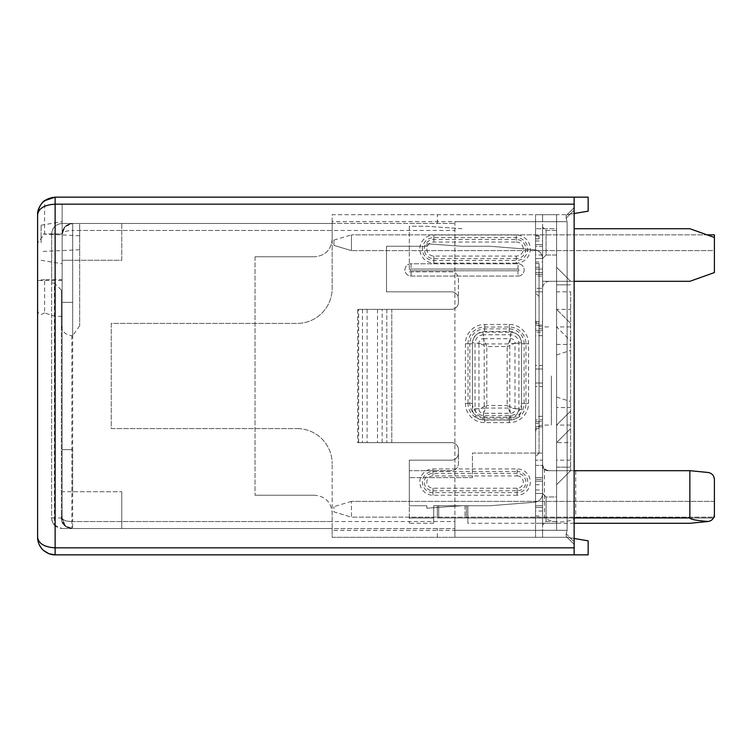 <?xml version="1.0" encoding="UTF-8"?>
<svg xmlns="http://www.w3.org/2000/svg" width="752" height="752" viewBox="0 0 752 752"><rect width="100%" height="100%" fill="white"/><g stroke="black" fill="none" stroke-linecap="round" stroke-linejoin="round"><path stroke-width="0.56" stroke-dasharray="3.76 2.82" d="M542.568 240.988L542.568 244.494L535.556 244.494L535.556 258.528L542.568 258.528L535.556 258.528L542.568 258.528L542.568 262.034L535.556 262.034L535.556 269.047L535.556 228.721L556.593 228.721L556.593 281.314L549.58 281.314A7.012 7.012 0 0 0 542.568 288.336L542.568 246.252L535.556 246.252L535.556 258.528L542.568 258.528L542.568 226.963L542.568 258.528L546.074 255.022L546.074 230.469L546.074 255.022L556.593 255.022L556.593 230.469L556.593 255.022L546.074 255.022L542.568 258.528L542.568 244.494L535.556 244.494L535.556 240.988L542.568 240.988L542.568 262.034M535.556 332.168L535.556 419.832L542.568 419.832L542.568 332.168L535.556 332.168L535.556 325.155L542.568 325.155L542.568 269.047L542.568 291.842L535.556 291.842L542.568 291.842L542.568 269.047L542.568 274.301L535.556 274.301L542.568 274.301L542.568 330.41L535.556 330.41L535.556 288.336L535.556 291.842L542.568 291.842L535.556 291.842L535.556 325.155L542.568 325.155L542.568 426.845L535.556 426.845L542.568 426.845L535.556 426.845L535.556 274.301L542.568 274.301L535.556 274.301L535.556 269.047L535.556 530.301L535.556 221.699L535.556 274.301L542.568 274.301L535.556 274.301L535.556 330.41L542.568 330.41L535.556 330.41L542.568 330.41L542.568 368.988L535.556 368.988L535.556 460.158L542.568 460.158L535.556 460.158L535.556 507.506L542.568 507.506L542.568 511.012L542.568 489.966L542.568 507.506L535.556 507.506L542.568 507.506M535.556 365.481L535.556 335.674L542.568 335.674L542.568 365.481L535.556 365.481L535.556 368.988L542.568 368.988L542.568 421.59L535.556 421.59L535.556 456.652L535.556 263.529L535.556 368.988L542.568 368.988L542.568 383.012L535.556 383.012L535.556 386.519L542.568 386.519L542.568 416.326L535.556 416.326L535.556 386.519M542.568 419.832L542.568 426.845L535.556 426.845L535.556 460.158L542.568 460.158L542.568 505.748L542.568 493.472L535.556 493.472L535.556 481.205L535.556 523.279L556.593 523.279L535.556 523.279L535.556 507.506M535.556 484.711L542.568 484.711L542.568 530.301L535.556 530.301L535.556 537.313L535.556 530.301L556.593 530.301L556.593 214.687L535.556 214.687L556.593 214.687L556.593 530.301L542.568 530.301L542.568 537.313L556.593 537.313L535.556 537.313L542.568 537.313L542.568 426.845L542.568 460.158L535.556 460.158L535.556 465.422L542.568 465.422L542.568 421.59L535.556 421.59L542.568 421.59L542.568 481.205L542.568 463.664L542.568 481.205L542.568 477.699L535.556 477.699L542.568 477.699L535.556 477.699L542.568 477.699L535.556 477.699L535.556 421.59L542.568 421.59L542.568 416.326M570.627 291.842L570.627 470.686L570.627 291.842L556.593 291.842L556.593 267.289L556.593 284.829L570.627 284.829L556.593 284.829L556.593 326.904L556.593 309.373L570.627 309.373M570.627 376L570.627 401.596L570.627 376M542.568 267.289L542.568 214.687L542.568 221.699L556.593 221.699L535.556 221.699L535.556 214.687L535.556 221.699L542.568 221.699L542.568 267.289L535.556 267.289M542.568 493.472L535.556 493.472L542.568 493.472L546.074 496.978L546.074 521.531L546.074 496.978L556.593 496.978L556.593 521.531L556.593 496.978L546.074 496.978L542.568 493.472L542.568 525.037L542.568 493.472L535.556 493.472L542.568 493.472L542.568 479.447L535.556 479.447L542.568 479.447L542.568 465.422A5.264 5.264 0 0 0 544.486 469.483L547.832 470.686L574.133 470.686M542.568 386.519L542.568 383.012L535.556 383.012L542.568 383.012L535.556 383.012L535.556 368.988L542.568 368.988L542.568 365.481M535.556 240.988L535.556 228.721L556.593 228.721L556.593 281.314L549.58 281.314A7.012 7.012 0 0 0 542.568 288.336L542.568 246.252L535.556 246.252L535.556 288.336L542.568 288.336L535.556 288.336L535.556 276.059L542.568 276.059M535.556 321.649L542.568 321.649L542.568 291.842L542.568 335.674M542.568 321.649L542.568 332.168M542.568 463.664A7.012 7.012 0 0 0 549.58 470.686L556.593 470.686L556.593 523.279L556.593 470.686L549.58 470.686A7.012 7.012 0 0 1 542.568 463.664M570.627 425.096L556.593 425.096L556.593 326.904L556.593 407.565L570.627 407.565M556.593 291.842L556.593 309.373L570.627 323.398L556.593 309.373M556.593 442.627L570.627 428.602L556.593 442.627L556.593 484.711L556.593 442.627L570.627 442.627M556.593 425.096L570.627 411.071L556.593 425.096L556.593 407.565M535.556 376L535.556 319.891L535.556 376M535.556 235.733L535.556 238.92L535.556 235.733L539.062 235.733L539.062 238.92L539.062 235.733L535.556 235.733M535.556 515.957L539.062 515.957M535.556 335.674L535.556 421.59L539.062 421.59L539.062 263.529L539.062 453.146L539.062 421.59L535.556 421.59L535.556 416.326M535.556 419.832L535.556 477.699L542.568 477.699L542.568 484.711M542.568 272.553L535.556 272.553L542.568 272.553L535.556 272.553L535.556 258.528L542.568 258.528L535.556 258.528L535.556 262.034M535.556 272.553L535.556 276.059M535.556 493.472L535.556 465.422L542.568 465.422A5.264 5.264 0 0 0 547.832 470.686A5.264 5.264 0 0 1 542.568 465.422L542.568 453.08L472.435 453.08L472.435 477.623L409.314 477.623L472.435 477.623L472.435 453.08L542.568 453.08L542.568 465.422L542.568 258.5L542.568 465.422A5.264 5.264 0 0 0 547.832 470.686L575.722 470.686L575.722 517.949C567.497 523.251 552.729 523.251 544.486 517.949L544.486 469.483M535.556 505.748L542.568 505.748L535.556 505.748M556.593 230.469L546.074 230.469L542.568 226.963L546.074 230.469L556.593 230.469M556.593 521.531L546.074 521.531L542.568 525.037L546.074 521.531L556.593 521.531M551.338 376L551.338 425.096L551.338 376M542.568 325.155L535.556 325.155L542.568 325.155M542.568 368.988L535.556 368.988M556.593 376L556.593 354.963L556.593 376M570.627 470.686L556.593 484.711L570.627 470.686M570.627 326.904L556.593 326.904L570.627 340.929M556.593 267.289L570.627 281.314L556.593 267.289M539.062 453.146L535.556 456.652L539.062 453.146M535.556 330.41L539.062 330.41L535.556 330.41M539.062 296.495L535.556 292.989L539.062 296.495M535.556 263.567L539.062 263.567M535.556 263.529L539.062 263.529M539.062 238.92L535.556 238.92M539.062 235.987L535.556 235.987M574.133 228.721L689.857 228.721L714.4 237.482L714.4 250.632L351.457 250.632L351.457 234.85L351.457 250.632L333.916 245.378L333.916 240.114L333.916 245.378L351.457 250.632L714.4 250.632L714.4 234.85L351.457 234.85L707.04 234.85M333.916 240.114L351.457 234.85L333.916 240.114M314.637 495.23L255.022 495.23L314.637 495.23C325.259 496.292 331.106 502.129 332.168 512.761C331.106 502.129 325.259 496.292 314.637 495.23M255.022 256.77L314.637 256.77L255.022 256.77L255.022 495.23L255.022 256.77M54.351 283.072L51.625 283.072L51.625 518.025A10.519 10.519 0 0 0 54.351 525.084L54.351 283.072L61.363 290.084L61.363 518.025C61.993 520.149 65.499 521.315 71.882 521.531L454.904 521.531L454.904 537.313L332.168 537.313L332.168 528.543L72.671 528.543L121.758 528.543L121.758 491.723L121.758 528.543L72.671 528.543L454.904 528.543L62.143 528.543L332.168 528.543L332.168 463.664L332.168 537.313L567.121 537.313L588.158 540.82L567.121 537.313L574.133 544.326L574.133 554.844L588.158 554.844L588.158 540.82L574.133 538.479M332.168 528.543L332.168 512.761L332.168 528.543M332.168 221.699L332.168 214.687L567.121 214.687L332.168 214.687L332.168 239.239C331.106 249.871 325.259 255.708 314.637 256.77C325.259 255.708 331.106 249.871 332.168 239.239L332.168 223.457L62.143 223.457C55.77 224.096 52.264 227.602 51.625 233.975C52.264 227.602 55.77 224.096 62.143 223.457L79.684 223.457L79.684 325.757L79.684 223.457L454.904 223.457L72.671 223.457L72.671 260.277L62.143 260.277L62.143 302.36L62.143 233.975L62.143 518.025L62.143 233.975L62.143 260.277L121.758 260.277L121.758 223.457L72.671 223.457L332.168 223.457L332.168 288.336A35.071 35.071 0 0 1 297.096 323.398L111.24 323.398L111.24 428.602L297.096 428.602L111.24 428.602L111.24 323.398L297.096 323.398A35.071 35.071 0 0 0 332.168 288.336L332.168 221.699L567.121 221.699L567.121 530.301L567.121 221.699L566.143 218.146L567.121 221.699L454.904 221.699L454.904 530.301L567.121 530.301L566.143 533.854L567.121 530.301L332.168 530.301M454.904 530.301L454.904 537.313L567.121 537.313L566.143 536.336L574.133 544.326L574.133 554.844L574.133 544.326L566.143 536.336L574.133 544.326L574.133 541.844L574.133 544.326L567.121 537.313L574.133 544.326L574.133 554.844L588.158 554.844L588.158 540.82L588.158 554.844L574.133 554.844L574.133 197.156L574.133 207.674L567.121 214.687L588.158 211.18L588.158 197.156L574.133 197.156L588.158 197.156L588.158 211.18L567.121 214.687L574.133 207.674L567.121 214.687L588.158 211.18L588.158 197.156L574.133 197.156L574.133 210.156L574.133 207.674L566.143 215.664L574.133 207.674L574.133 197.156L574.133 207.674L566.143 215.664L567.121 214.687L574.133 213.521M574.133 197.156L55.131 197.156L44.612 200.662C40.082 204.243 37.741 208.915 37.6 214.687L37.6 243.009L44.612 233.91L44.612 200.662M574.133 547.832L55.131 547.832L55.131 554.844L574.133 554.844M62.143 316.385L55.131 316.385L44.612 312.879L44.612 279.631L62.143 279.631L62.143 316.385L62.143 204.168L574.133 204.168M79.684 242.746L79.684 235.733L79.684 242.746M41.106 242.746L41.106 225.215L41.106 242.746M79.684 325.757L72.671 335.674L72.671 223.457L72.671 302.36L62.143 302.36L72.671 302.36L72.671 260.277L121.758 260.277L121.758 223.457L72.671 223.457A10.519 10.519 0 0 0 62.143 233.975L62.143 518.025L62.143 233.975A10.519 10.519 0 0 1 72.671 223.457C66.289 224.096 62.783 227.602 62.143 233.975C62.783 227.602 66.289 224.096 72.671 223.457L65.227 226.54L62.143 233.975C62.783 227.602 66.289 224.096 72.671 223.457L72.671 230.469L332.168 230.469M454.904 521.531L454.904 230.469L79.684 230.469M71.882 335.674L71.882 528.543L65.885 526.663L64.484 525.507C60.16 524.999 62.2 510.063 61.363 518.025C61.993 524.398 65.499 527.904 71.882 528.543C65.499 527.904 61.993 524.398 61.363 518.025L61.363 325.155C61.993 331.529 65.499 335.035 71.882 335.674L72.671 335.674M61.363 290.084L61.363 325.155M62.143 204.168L62.143 233.91L44.612 233.91M72.671 491.723L72.671 449.64L72.671 491.723L62.143 491.723L62.143 518.025L62.143 449.64L62.143 491.723L121.758 491.723L72.671 491.723M297.096 428.602A35.071 35.071 0 0 1 332.168 463.664A35.071 35.071 0 0 0 297.096 428.602M454.904 221.699L454.904 230.469M44.612 279.631L37.6 280.449L37.6 537.313C38.662 543.687 44.509 547.193 55.131 547.832L55.131 316.385M37.6 280.449L37.6 243.009M65.227 525.46C62.36 520.544 61.326 518.062 62.143 518.025A10.519 10.519 0 0 0 72.671 528.543A10.519 10.519 0 0 1 62.143 518.025C62.783 524.398 66.289 527.904 72.671 528.543C66.289 527.904 62.783 524.398 62.143 518.025C62.783 524.398 66.289 527.904 72.671 528.543L66.176 526.297L72.671 528.543L72.671 521.531C66.289 521.315 62.783 520.149 62.143 518.025L65.227 525.46L66.176 526.297M72.671 449.64L62.143 449.64L72.671 449.64M62.143 518.025L51.625 518.025L51.625 233.975L62.143 233.975C62.783 231.851 66.289 230.685 72.671 230.469L72.671 521.531L332.168 521.531M51.625 283.072L51.625 233.975M62.143 242.746L62.143 221.699L62.143 242.746M62.143 279.631L62.143 233.91M44.612 312.879C40.082 315.708 37.741 314.336 37.6 308.771M54.351 525.084L62.143 528.543C55.77 527.904 52.264 524.398 51.625 518.025M574.133 541.844L574.133 210.156L574.133 541.844L566.143 533.854L566.143 536.336L566.143 533.854L574.133 541.844M566.143 218.146L566.143 215.664L566.143 218.146L574.133 210.156L566.143 218.146M544.486 517.949L467.876 517.949L467.876 523.279L467.876 517.949L437.316 517.949L438.717 517.949L438.698 505.748L438.717 517.949L466.475 517.949L437.307 517.949L467.876 517.949L466.484 517.949L466.475 505.748L437.307 505.748L437.307 517.949M574.133 517.949L467.876 517.949L467.876 505.748L433.688 505.748L465.986 505.748L433.688 505.748L433.688 523.279L433.688 505.748L433.688 518.025L433.688 505.748L467.876 505.748L466.005 505.748L467.876 505.748L466.475 505.748L466.484 517.949M357.67 309.373L451.397 309.373L391.783 309.373L391.783 442.627L451.397 442.627A7.012 7.012 0 0 1 458.41 449.64L458.41 463.664A7.012 7.012 0 0 1 451.397 470.686L409.314 470.686L409.314 517.949L433.688 517.949L409.314 517.949L433.688 517.949L409.314 517.949L409.314 523.279L409.314 470.686L451.397 470.686A7.012 7.012 0 0 0 458.41 463.664L458.41 449.64A7.012 7.012 0 0 0 451.397 442.627L357.67 442.627L357.67 309.373L451.397 309.373A7.012 7.012 0 0 0 458.41 302.36L458.41 298.854A7.012 7.012 0 0 0 451.397 291.842L386.519 291.842L386.519 246.252L426.845 246.252L426.845 243.798L461.916 246.252L489.966 246.252L534.493 249.758A8.77 8.77 0 0 1 542.568 258.5A8.77 8.77 0 0 0 534.493 249.758L489.966 246.252L461.916 246.252L426.845 243.798L426.845 246.252L386.519 246.252L386.519 291.842L451.397 291.842A7.012 7.012 0 0 1 458.41 298.854L458.41 302.36A7.012 7.012 0 0 1 451.397 309.373L391.783 309.373L391.783 442.627L451.397 442.627A7.012 7.012 0 0 1 458.41 449.64L458.41 453.146A7.012 7.012 0 0 1 451.397 460.158L409.314 460.158L409.314 505.748L426.845 505.748L426.845 508.202L461.916 505.748L489.966 505.748L534.493 502.242A8.77 8.77 0 0 0 542.568 493.5L542.568 281.314L574.133 281.314M472.435 409.314L472.435 342.686C473.14 336.407 476.646 332.892 482.953 332.168L511.012 332.168C517.291 332.873 520.798 336.379 521.531 342.686L521.531 409.314C520.826 415.593 517.32 419.108 511.012 419.832L482.953 419.832C476.674 419.127 473.168 415.621 472.435 409.314L484.194 408.073L482.953 419.832M466.484 505.748L467.876 505.748L467.876 517.949L467.876 505.748L467.876 517.949L713.498 517.949A7.012 7.012 0 0 0 714.4 514.518L714.4 479.447L714.4 514.518A7.012 7.012 0 0 1 713.498 517.949L465.103 517.949L465.103 505.748L467.876 505.748L437.307 505.748M575.722 470.686L689.857 470.686L689.857 517.949C690.092 519.303 696.155 520.478 708.036 521.503L689.857 523.279M708.074 472.472L689.857 470.686L547.832 470.686L689.857 470.686L708.074 472.472A7.012 7.012 0 0 1 714.4 479.447C714.062 475.508 711.956 473.187 708.074 472.472A7.012 7.012 0 0 1 714.4 479.447M714.4 237.482L714.4 272.553L689.857 281.314L542.568 281.314L542.568 493.5A8.77 8.77 0 0 1 534.493 502.242L489.966 505.748L461.916 505.748L426.845 508.202L426.845 505.748L409.314 505.748L409.314 460.158L451.397 460.158A7.012 7.012 0 0 0 458.41 453.146L458.41 449.64A7.012 7.012 0 0 0 451.397 442.627L357.67 442.627M518.918 408.787L515.007 408.778C514.913 411.72 513.409 413.233 510.476 413.309L510.467 417.228C515.618 416.758 518.429 413.948 518.918 408.787L518.918 343.222C518.448 338.08 515.637 335.26 510.476 334.781L483.48 334.772L483.489 338.691L510.476 338.691C513.419 338.776 514.923 340.289 515.007 343.222L507.158 346.54L510.476 338.691L510.476 334.781M518.025 276.059A6.138 6.138 0 0 0 524.163 269.921A6.138 6.138 0 0 0 518.025 263.783L411.071 263.783A6.138 6.138 0 0 0 404.933 269.921A6.138 6.138 0 0 0 411.071 276.059L518.025 276.059L411.071 276.059A6.138 6.138 0 0 1 404.933 269.921A6.138 6.138 0 0 1 411.071 263.783L518.025 263.783A6.138 6.138 0 0 1 524.163 269.921A6.138 6.138 0 0 1 518.025 276.059L518.025 270.795L411.071 270.795A0.874 0.874 0 0 1 410.188 269.921A0.874 0.874 0 0 1 411.071 269.047L518.025 269.047A0.874 0.874 0 0 1 518.899 269.921A0.874 0.874 0 0 1 518.025 270.795L411.071 270.795A0.874 0.874 0 0 1 410.188 269.921A0.874 0.874 0 0 1 411.071 269.047L518.025 269.047A0.874 0.874 0 0 1 518.899 269.921A0.874 0.874 0 0 1 518.025 270.795L518.025 276.059M358.507 442.627L358.507 309.373M475.048 408.787C475.518 413.929 478.338 416.74 483.498 417.219L483.498 413.309C480.547 413.224 479.043 411.711 478.958 408.778L478.968 343.222L486.807 346.54L483.489 338.691C480.556 338.767 479.043 340.28 478.958 343.222L475.048 343.222L475.048 408.787L478.958 408.778L486.807 405.46L486.807 346.54L507.158 346.54L507.158 405.46L514.998 408.778L514.998 343.222L518.918 343.222M483.489 413.309L486.807 405.46L507.158 405.46L510.476 413.309L483.489 413.309M511.012 332.168L509.771 343.927L484.194 343.927L482.953 332.168M521.531 342.686L509.771 343.927L509.771 408.073L521.531 409.314M511.012 419.832L509.771 408.073L484.194 408.073L484.194 343.927L472.435 342.686M708.036 521.503L708.074 521.493C711.956 520.779 714.062 518.457 714.4 514.518M437.316 505.748L437.316 517.949M358.638 442.627L358.638 309.373M461.916 228.721L426.845 226.267L409.314 226.267L409.314 271.848L451.397 271.848A7.012 7.012 0 0 1 458.41 278.87L458.41 302.36A7.012 7.012 0 0 1 451.397 309.373A7.012 7.012 0 0 0 458.41 302.36L458.41 278.87A7.012 7.012 0 0 0 451.397 271.848L409.314 271.848L409.314 226.267L426.845 226.267L461.916 228.721M516.267 263.087L433.857 263.087A14.025 14.025 0 0 1 419.832 249.062A14.025 14.025 0 0 1 433.857 235.028L516.267 235.028A14.025 14.025 0 0 1 530.301 249.062A14.025 14.025 0 0 1 516.267 263.087L516.267 258.65L433.857 258.65A9.597 9.597 0 0 1 424.269 249.062A9.597 9.597 0 0 1 433.857 239.465L516.267 239.465A9.597 9.597 0 0 1 525.864 249.062A9.597 9.597 0 0 1 516.267 258.65M465.422 343.739L465.422 403.354A19.289 19.289 0 0 0 484.711 422.643L509.254 422.643A19.289 19.289 0 0 0 528.543 403.354L528.543 343.739A19.289 19.289 0 0 0 509.254 324.45L484.711 324.45A19.289 19.289 0 0 0 465.422 343.739L469.85 343.739A14.852 14.852 0 0 1 484.711 328.887L509.254 328.887A14.852 14.852 0 0 1 524.106 343.739L524.106 403.354A14.852 14.852 0 0 1 509.254 418.206L484.711 418.206A14.852 14.852 0 0 1 469.85 403.354L469.85 343.739M517.15 495.23L432.983 495.23A13.151 13.151 0 0 1 419.832 482.079A13.151 13.151 0 0 1 432.983 468.928L517.15 468.928A13.151 13.151 0 0 1 530.301 482.079A13.151 13.151 0 0 1 517.15 495.23L517.15 490.793L432.983 490.793A8.714 8.714 0 0 1 424.269 482.079A8.714 8.714 0 0 1 432.983 473.365L517.15 473.365A8.714 8.714 0 0 1 525.864 482.079A8.714 8.714 0 0 1 517.15 490.793M472.435 403.354A12.276 12.276 0 0 0 484.711 415.63L509.254 415.63A12.276 12.276 0 0 0 521.531 403.354L521.531 343.739A12.276 12.276 0 0 0 509.254 331.463L484.711 331.463A12.276 12.276 0 0 0 472.435 343.739L472.435 403.354L468.007 403.354L468.007 343.739A16.704 16.704 0 0 1 484.711 327.035L509.254 327.035A16.704 16.704 0 0 1 525.958 343.739L525.958 403.354A16.704 16.704 0 0 1 509.254 420.058L484.711 420.058A16.704 16.704 0 0 1 468.007 403.354M517.15 475.941A6.138 6.138 0 0 1 523.279 482.079A6.138 6.138 0 0 1 517.15 488.217L432.983 488.217A6.138 6.138 0 0 1 426.845 482.079A6.138 6.138 0 0 1 432.983 475.941L517.15 475.941L517.15 471.513A10.566 10.566 0 0 1 527.716 482.079A10.566 10.566 0 0 1 517.15 492.645L432.983 492.645A10.566 10.566 0 0 1 422.417 482.079A10.566 10.566 0 0 1 432.983 471.513L517.15 471.513M516.267 242.041A7.012 7.012 0 0 1 523.279 249.062A7.012 7.012 0 0 1 516.267 256.075L433.857 256.075A7.012 7.012 0 0 1 426.845 249.062A7.012 7.012 0 0 1 433.857 242.041L516.267 242.041L516.267 237.613A11.449 11.449 0 0 1 527.716 249.062A11.449 11.449 0 0 1 516.267 260.502L433.857 260.502A11.449 11.449 0 0 1 422.417 249.062A11.449 11.449 0 0 1 433.857 237.613L516.267 237.613M714.4 501.368L351.457 501.368L714.4 501.368L714.4 517.15L351.457 517.15L351.457 501.368L351.457 517.15L333.916 511.886L333.916 506.622L333.916 511.886L351.457 517.15L713.892 517.15M351.457 501.368L333.916 506.622L351.457 501.368M542.568 255.022L535.556 255.022M535.556 481.205L542.568 481.205L535.556 481.205M535.556 269.047L542.568 269.047L535.556 269.047M542.568 376L542.568 326.904L542.568 376M535.556 489.966L542.568 489.966M542.568 511.012L535.556 511.012M535.556 423.338L542.568 423.338M542.568 328.662L535.556 328.662M542.568 383.012L535.556 383.012M542.568 244.494L535.556 244.494M556.593 467.171L570.627 467.171L556.593 467.171M570.627 460.158L556.593 460.158M556.593 344.435L570.627 344.435M535.556 428.602L539.062 428.602M539.062 323.398L535.556 323.398M437.363 223.457L437.363 214.687M437.363 537.313L437.363 528.543M386.801 309.373L386.801 442.627L386.801 309.373M689.857 517.949L575.722 517.949M483.498 417.228L510.467 417.228M483.48 334.781C478.338 335.251 475.527 338.062 475.048 343.222M367.098 309.373L367.098 442.627M382.157 442.627L382.157 309.373M362.455 309.373L362.455 442.627M377.513 309.373L377.513 442.627M411.071 263.783L411.071 269.047L411.071 263.783M518.025 269.047L518.025 263.783L518.025 269.047M411.071 276.059L411.071 270.795L411.071 276.059M465.074 505.748L465.074 517.949M484.711 418.206L484.711 422.643M509.254 422.643L509.254 418.206M528.543 403.354L524.106 403.354M469.85 403.354L465.422 403.354M528.543 343.739L524.106 343.739M509.254 324.45L509.254 328.887M484.711 328.887L484.711 324.45M484.711 420.058L484.711 415.63M509.254 415.63L509.254 420.058M521.531 403.354L525.958 403.354M521.531 343.739L525.958 343.739M468.007 343.739L472.435 343.739M509.254 331.463L509.254 327.035M484.711 327.035L484.711 331.463M432.983 495.23L432.983 490.793M432.983 473.365L432.983 468.928M517.15 473.365L517.15 468.928M432.983 488.217L432.983 492.645M432.983 471.513L432.983 475.941M517.15 488.217L517.15 492.645M433.857 263.087L433.857 258.65M433.857 239.465L433.857 235.028M516.267 239.465L516.267 235.028M433.857 256.075L433.857 260.502M433.857 237.613L433.857 242.041M516.267 256.075L516.267 260.502M535.556 432.109C536.007 427.813 538.347 425.472 542.568 425.096L551.338 425.096M535.556 319.891C536.007 324.187 538.347 326.528 542.568 326.904L551.338 326.904M556.593 397.037L570.627 401.596M556.593 354.963L570.627 350.404M62.143 280.468L38.455 280.468M41.106 260.277L62.143 263.783M41.106 225.215L62.143 221.699M79.684 235.733L41.106 233.975M79.684 249.758L41.106 251.506M43.672 550.577C47.714 553.632 51.531 555.061 55.131 554.844M66.214 225.675L72.671 223.457M65.227 226.54C62.36 231.456 61.326 233.938 62.143 233.975M713.46 518.025L467.876 518.025M574.133 523.279L467.876 523.279M433.688 518.025L409.314 518.025M433.688 523.279L409.314 523.279"/><path stroke-width="1.13" d="M574.133 281.314L689.857 281.314L714.4 272.553L714.4 234.85L707.04 234.85M574.133 547.832L574.133 204.168L55.131 204.168C44.509 204.807 38.662 208.313 37.6 214.687L37.6 537.313C37.515 541.694 39.226 545.82 42.732 549.712L43.672 550.577L42.732 549.712C39.226 545.82 37.515 541.694 37.6 537.313C37.675 542.117 39.386 546.253 42.732 549.712C39.386 546.253 37.675 542.117 37.6 537.313C38.662 543.687 44.509 547.193 55.131 547.832L574.133 547.832L574.133 554.844L588.158 554.844L588.158 540.82L574.133 538.479M574.133 554.844L55.131 554.844L55.131 197.156L44.594 200.681C43.635 200.558 36.923 208.37 37.6 214.687C38.662 204.065 44.509 198.218 55.131 197.156L588.158 197.156L588.158 211.18L574.133 213.521M43.672 550.577L49.021 553.745L55.131 554.844L49.021 553.745L43.672 550.577C47.714 553.632 51.531 555.061 55.131 554.844M574.133 197.156L574.133 204.168M574.133 523.279L689.857 523.279L708.036 521.503C696.155 520.478 690.092 519.303 689.857 517.949L689.857 470.686L708.074 472.472C711.956 473.187 714.062 475.508 714.4 479.447L714.4 514.518L714.4 479.447M574.133 470.686L689.857 470.686L708.074 472.472M708.074 521.493L708.036 521.503C711.956 520.779 714.062 518.457 714.4 514.518M714.4 237.482L689.857 228.721L574.133 228.721M714.4 501.368L714.4 517.15L713.892 517.15M689.857 517.949L574.133 517.949"/></g></svg>

